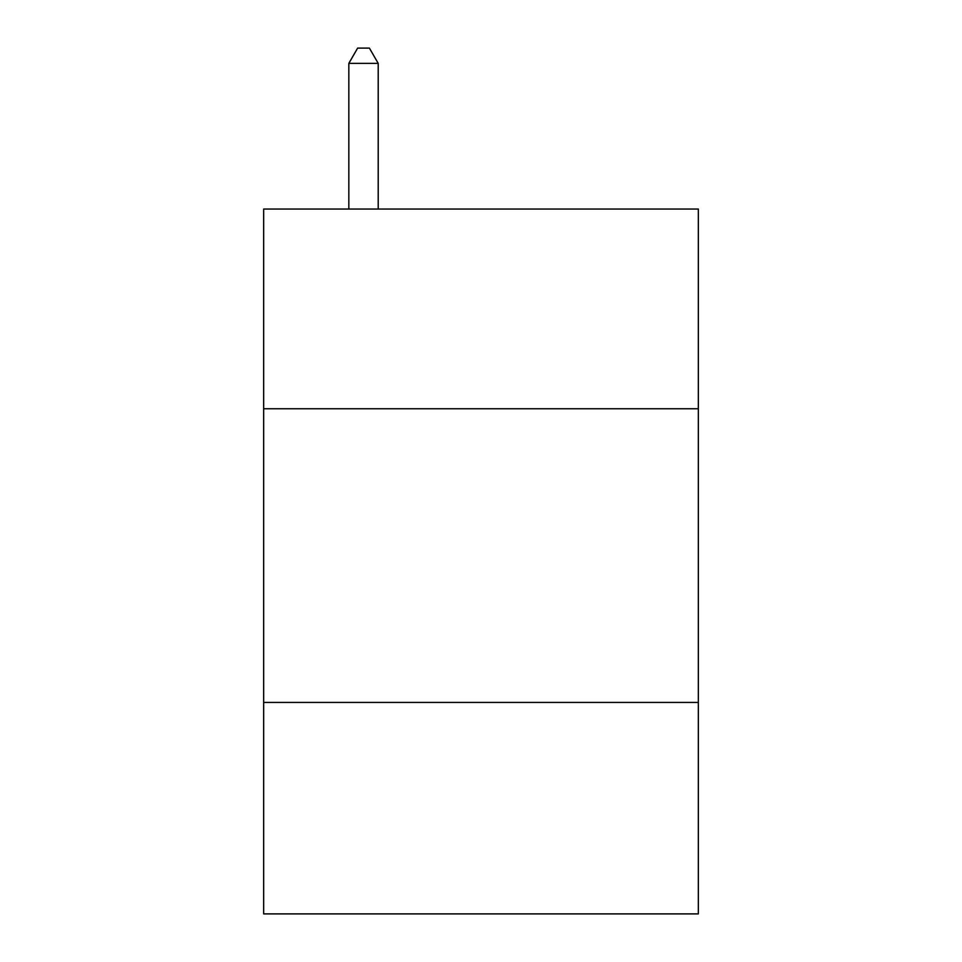 <?xml version="1.0" encoding="UTF-8"?>
<svg xmlns="http://www.w3.org/2000/svg" width="962" height="962" viewBox="0 0 962 962"><rect width="100%" height="100%" fill="white"/><g stroke="black" fill="none" stroke-linecap="round" stroke-linejoin="round"><path stroke-width="1.44" d="M698.328 408.754L698.328 209.043L263.672 209.043L263.672 408.754L698.328 408.754L698.328 913.9L263.672 913.9L263.672 408.754M698.328 702.44L263.672 702.44M378.21 209.043L378.21 63.372L348.833 63.372L348.833 209.043M348.833 63.372L357.648 48.1L369.396 48.1L378.21 63.372"/></g></svg>
